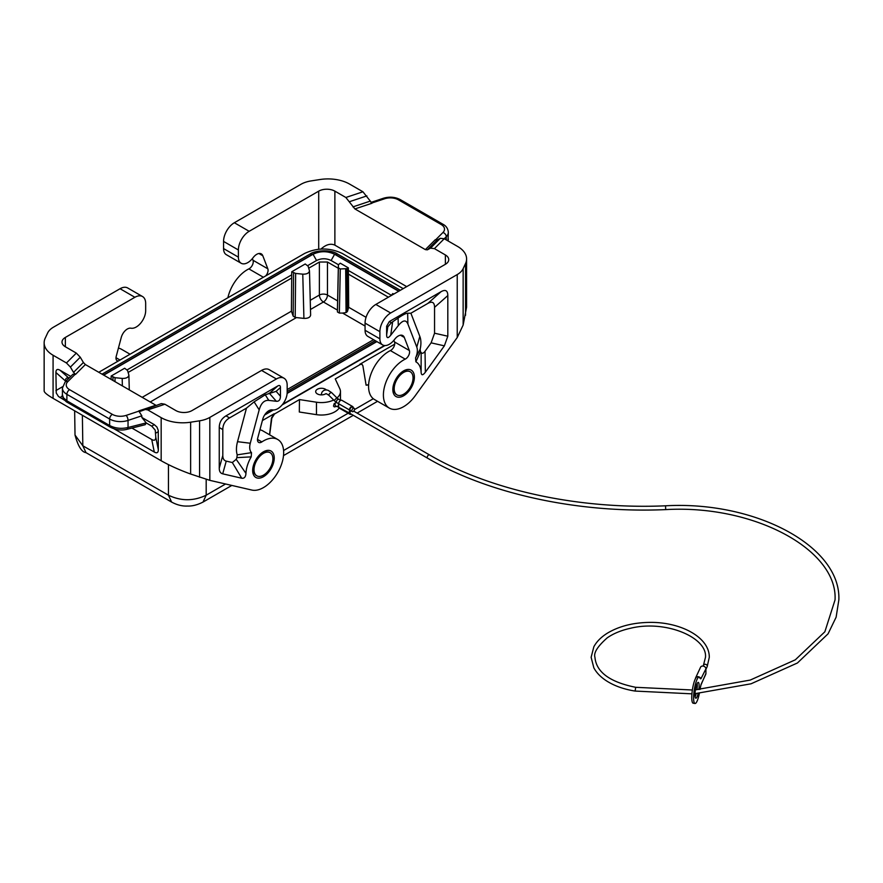 <?xml version="1.0" encoding="UTF-8"?>
<svg xmlns="http://www.w3.org/2000/svg" width="883" height="883" viewBox="0 0 883 883"><rect width="100%" height="100%" fill="white"/><g stroke="black" fill="none" stroke-linecap="round" stroke-linejoin="round"><path stroke-width="1.32" d="M368.001 384.999L366.103 385.198L368.63 384.635M366.103 385.198L362.847 365.606L361.732 364.116L359.811 364.304L394.712 344.149M359.811 364.304L362.096 364.326M360.198 364.513L335.253 378.917L339.812 388.741A19.062 11.004 0 0 1 340.463 391.588A19.062 11.004 0 0 1 336.964 397.935M269.646 434.822L271.843 418.145L274.525 413.984L299.469 399.58L299.315 412.008L316.467 414.657A19.062 11.004 0 0 0 339.16 408.023M98.775 372.284L304.558 253.476C317.14 247.527 329.712 247.527 342.295 253.476L403.211 288.642M342.593 313.068L339.359 313.068L340.286 268.962L338.388 267.858L338.388 264.745L337.461 307.648L338.388 264.734L340.275 263.2L348.355 267.869L347.03 268.642L347.405 311.544L346.059 312.615L342.593 313.068L365.065 326.048M310.485 309.469L323.432 301.997L337.449 310.099L337.449 311.975L339.359 313.068M302.77 274.16L303.918 318.399C307.924 318.498 310.165 317.394 310.628 315.099L309.48 270.86L308.134 266.224L305.231 263.984L291.754 271.765L295.639 273.432L302.77 274.16C306.776 274.26 309.017 273.167 309.48 270.86M303.918 318.399L295.187 317.439L293.156 316.103L291.412 311.191L291.754 271.765M308.741 268.178L319.381 262.03L327.472 262.03L338.31 268.289M225.584 483.994L206.181 495.197C193.598 501.224 181.026 501.224 168.443 495.197L171.6 502.074L85.982 452.637C81.733 452.118 78.068 446.257 75.022 435.054L82.825 445.772L82.373 415.264M410.098 371.688A13.344 7.704 120 0 0 409.922 371.577A13.344 7.704 120 0 0 403.255 372.24A13.344 7.704 120 0 0 393.818 388.575A13.344 7.704 120 0 0 396.577 394.679A13.344 7.704 120 0 0 396.765 394.778M413.045 377.891A13.344 7.704 120 0 0 410.286 371.787A13.344 7.704 120 0 0 399.999 375.352A13.344 7.704 120 0 0 394.182 388.785A13.344 7.704 120 0 0 396.942 394.889A13.344 7.704 120 0 0 398.222 395.385A13.344 7.704 120 0 0 407.979 390.474A13.344 7.704 120 0 0 413.045 377.891M254.017 469.701A13.344 7.704 120 0 0 256.787 475.805A13.344 7.704 120 0 0 258.068 476.312A13.344 7.704 120 0 0 267.825 471.39A13.344 7.704 120 0 0 272.891 458.807A13.344 7.704 120 0 0 270.121 452.703A13.344 7.704 120 0 0 259.845 456.279A13.344 7.704 120 0 0 254.017 469.701M256.611 475.705A13.344 7.704 -60 0 1 256.423 475.606A13.344 7.704 -60 0 1 253.664 469.491A13.344 7.704 -60 0 1 263.09 453.156A13.344 7.704 -60 0 1 269.768 452.493A13.344 7.704 -60 0 1 269.944 452.604M337.449 310.099L337.461 307.648M111.17 376.026L115.044 377.703L122.185 378.421C126.192 378.52 128.432 377.427 128.896 375.12L127.549 370.485L124.646 368.244L111.17 376.026L111.115 379.414M128.145 372.438L291.666 278.035M373.564 339.69L287.174 389.558M348.355 267.869L348.697 307.295L347.405 311.544M348.454 274.149L388.388 297.207M347.03 268.642L340.286 268.962M262.394 420.54L274.149 413.763L271.5 417.946L269.547 434.756M393.774 294.094L392.836 293.542L390.926 295.728M264.569 415.065L273.366 409.988M282.118 404.922L384.944 345.562M299.469 399.58L316.467 402.207A19.062 11.004 0 0 0 333.664 400.01L334.591 400.948A1.909 0.662 -45.2 0 1 334.591 400.374A1.909 0.662 -45.2 0 1 335.926 398.719A1.909 0.662 -45.2 0 1 337.273 398.255L340.562 400.441M336.037 402.648L334.193 403.597L333.509 406.07L334.293 406.908L336.876 406.357A1.909 1.534 77.2 0 1 336.037 402.648L336.6 402.549M326.313 389.889A5.717 3.3 0 0 0 325.452 389.248A5.717 3.3 0 0 0 317.361 389.248A5.717 3.3 0 0 0 315.684 391.588A5.717 3.3 0 0 0 317.361 393.917A5.717 3.3 0 0 0 325.783 393.708M127.174 369.845L291.71 274.845M307.759 265.573L316.555 260.496C321.412 258.189 326.257 258.189 331.103 260.496L338.388 264.701M316.555 260.518L313.057 254.271L103.708 375.143M398.674 291.269L334.602 254.271L331.103 260.518M348.399 270.485L390.948 295.043M400.352 290.297L337.615 254.072C329.734 248.576 313.222 251.037 310.043 254.072L312.516 254.326L103.488 375.01M337.615 254.072L335.143 254.326C327.604 250.739 320.065 250.739 312.516 254.326M118.388 360.959A5.717 3.3 -60 0 1 117.163 360.706A5.717 3.3 -60 0 1 116.225 356.346L121.258 337.449A9.15 5.287 -60 0 1 130.673 328.167L131.368 328.255A13.344 7.704 -60 0 0 140.883 322.913A13.344 7.704 -60 0 0 145.673 310.661L145.673 303.509A15.243 8.808 120 0 0 142.516 296.522A15.243 8.808 120 0 0 134.889 297.284L65.353 337.427L65.353 346.765A11.435 6.6 180 0 1 61.998 342.096A11.435 6.6 180 0 1 65.353 337.427M142.516 296.522L127.682 287.968A15.243 8.808 120 0 0 120.066 288.719L53.51 327.151A22.87 13.201 -0 0 0 47.594 333.068L45.188 338.244A30.497 17.605 180 0 0 44.15 342.792L44.15 391.003C44.282 392.505 47.263 394.955 53.079 398.354L161.17 460.749C169.591 465.518 179.404 469.944 190.629 474.028L209.834 480.352L251.865 490.065A28.587 16.501 -60 0 0 278.94 470.319A28.587 16.501 -60 0 0 277.748 439.502A28.587 16.501 -60 0 0 261.854 441.919A5.717 3.3 120 0 1 258.664 442.394A5.717 3.3 120 0 1 257.726 438.045L262.77 419.149A9.15 5.287 -60 0 1 272.185 409.867L272.88 409.944A13.344 7.704 -60 0 0 282.383 404.613A13.344 7.704 -60 0 0 287.174 392.361L287.174 385.198A15.243 8.808 120 0 0 284.017 378.222A15.243 8.808 120 0 0 276.39 378.973L261.567 370.419L192.03 410.573A11.435 6.6 180 0 1 175.86 410.573L164.878 404.226L161.357 403.597L140.507 411.246L138.741 410.926L141.832 415.816L141.832 417.449L154.293 424.646L151.733 426.136L146.269 422.979L141.832 417.449M70.408 367.074L80.265 357.207L83.399 362.505L73.532 372.361L70.408 367.074L66.457 362.968L53.079 355.242A30.497 17.605 180 0 1 44.15 342.792M80.265 357.207L76.324 353.101L65.353 346.765M73.532 372.361L75.508 374.414L72.936 374.249L65.066 382.118A3.808 2.693 -135 0 1 67.759 381.699A11.435 6.6 0 0 0 69.58 389.668A3.808 2.196 120 0 0 66.887 394.337A15.243 8.808 0 0 1 62.417 388.112L65.066 382.118M276.39 378.973L209.834 417.405A22.87 13.201 180 0 1 199.591 420.816L190.629 422.206A30.497 17.605 180 0 1 161.17 417.648L147.792 409.922L144.26 409.293M131.92 428.067L151.733 439.502L154.293 452.041C156.942 453.509 158.289 452.725 158.333 449.701L158.256 430.407L156.975 427.085L154.293 424.646M154.293 452.041L114.139 428.862M64.834 400.385L58.455 396.478L56.258 393.001L55.916 372.516L65.485 381.003C65.53 378.266 66.644 377.372 68.852 378.321M70.761 376.423L59.956 370.187C57.318 368.719 55.971 369.502 55.916 372.516M83.399 362.505L85.375 364.547L75.508 374.414M156.07 405.352L85.375 364.547M259.922 429.811A28.587 16.501 -60 0 1 262.924 430.937L277.748 439.502M219.249 468.178C219.271 471.39 220.419 473.277 222.704 473.829L241.721 478.222C244.282 478.619 245.695 476.997 245.96 473.376A24.779 14.305 120 0 1 251.202 456.875L251.5 452.648A13.344 7.704 120 0 1 250.275 443.244L259.183 409.855C261.07 403.178 264.271 400.021 268.785 400.385L276.346 401.279C278.995 401.478 280.353 399.8 280.441 396.246L280.441 387.538C280.397 385.518 279.503 384.999 277.737 385.981L225.993 415.86C221.589 418.498 219.337 422.394 219.249 427.527L219.249 468.178L222.803 455.473L222.803 429.579C222.891 424.447 225.132 420.551 229.547 417.913L246.478 408.134L254.116 401.853L265.242 394.767L268.785 400.385M265.242 394.767L276.136 391.346L280.441 387.538M251.5 452.648L237.207 454.855L236.887 457.637A36.656 21.17 120 0 0 236.203 459.315L232.328 462.537L226.247 461.125C223.973 460.573 222.825 458.685 222.803 455.473M246.478 408.134L237.527 441.677A25.221 14.558 120 0 0 237.207 454.855M251.202 456.875L236.887 457.637M245.96 473.376L236.203 459.315M284.017 378.222L269.194 369.668A15.243 8.808 120 0 0 261.567 370.419M65.485 381.688L65.485 381.003M151.733 439.502C154.37 440.97 155.717 440.187 155.772 437.173L155.231 430.131L151.733 426.136M127.075 429.293C121.589 430.694 116.037 430.021 110.419 427.251L109.635 425.507C115.232 428.387 121.368 429.061 128.035 427.504L127.075 429.293L145.176 424.701L146.269 422.979M110.419 427.251L67.671 402.571C64.669 401.368 61.38 395.363 62.417 394.833L63.399 397.78L66.887 400.816L66.887 394.337L109.635 419.017A15.243 8.808 0 0 0 128.035 420.418L141.832 415.816M118.421 348.123A28.587 16.501 -60 0 1 121.424 349.238L130.055 354.226M393.873 340.297L394.513 341.953A5.717 3.3 120 0 1 390.396 350.584A28.587 16.501 120 0 0 370.43 375.595A28.587 16.501 120 0 0 374.491 399.535L389.315 408.089A28.587 16.501 120 0 0 415.209 395.761L457.228 337.527L463.145 325.065L466.588 307.129L466.588 258.929A30.497 17.605 180 0 1 465.551 263.476L463.145 268.653A22.87 13.201 -0 0 1 457.228 274.569L390.672 313.001L375.849 304.436L445.385 264.293A11.435 6.6 180 0 0 448.741 259.624A11.435 6.6 180 0 0 445.385 254.955L445.385 264.293M365.065 330.275L379.889 338.829L379.889 331.677L365.065 323.112L365.065 330.275A13.344 7.704 120 0 0 367.836 336.379L382.659 344.933A13.344 7.704 120 0 0 394.193 339.911L394.889 339.028A9.15 5.287 120 0 1 402.791 335.573A9.15 5.287 120 0 1 404.304 337.438L409.337 350.507A5.717 3.3 120 0 1 405.22 359.138A28.587 16.501 120 0 0 385.264 384.149A28.587 16.501 120 0 0 389.315 408.089M365.065 323.112A15.243 8.808 -60 0 1 375.849 304.436M440.33 238.3L430.474 248.167L427.339 249.845L437.206 239.977L440.33 238.3L444.281 238.752L457.659 246.478A30.497 17.605 180 0 1 466.588 258.929M430.474 248.167L434.414 248.62L445.385 254.955M427.339 249.845L425.363 249.613L354.9 208.94L345.86 197.483L334.878 191.147L334.878 245.154L406.71 286.622M334.878 245.154C330.65 243.211 326.026 244.503 321.004 249.028M437.206 239.977L435.231 239.757L425.363 249.613M223.565 241.412L238.388 249.977L238.388 257.13L223.565 248.576L223.565 241.412A15.243 8.808 -60 0 1 234.348 222.737L300.904 184.315A22.87 13.201 180 0 1 311.147 180.905L320.11 179.514A30.497 17.605 180 0 1 349.569 184.072L362.946 191.788L371.997 203.245L354.9 208.94M238.388 257.13A13.344 7.704 120 0 0 241.147 263.244A13.344 7.704 120 0 0 252.693 258.211L253.377 257.328A9.15 5.287 120 0 1 261.291 253.874A9.15 5.287 120 0 1 262.792 255.739L267.836 268.818A5.717 3.3 -60 0 1 265.673 275.926M267.836 268.818L253.013 260.253A5.717 3.3 -60 0 1 248.885 268.885A28.587 16.501 120 0 0 227.88 297.748M253.013 260.253L252.372 258.598M223.565 248.576A13.344 7.704 120 0 0 226.324 254.679L241.147 263.244M238.388 249.977A15.243 8.808 -60 0 1 249.172 231.302L318.708 191.147A11.435 6.6 180 0 1 334.878 191.147M448.012 240.904L448.321 232.284C447.99 228.653 446.235 225.993 443.067 224.315A3.808 2.196 -60 0 0 441.158 224.503A11.435 6.6 -0 0 1 442.979 232.472A3.808 2.693 45 0 1 446.279 236.688A15.243 8.808 -0 0 0 448.321 232.284M379.889 331.677A15.243 8.808 -60 0 1 390.672 313.001M434.557 333.211L431.114 342.847L425.032 351.279L425.352 372.207C422.78 375.562 421.368 375.573 421.114 372.251A24.779 14.305 120 0 0 415.871 361.798L415.573 357.924A13.344 7.704 120 0 0 416.787 347.107L407.891 324.006C406.003 319.503 402.791 320.043 398.277 325.628L390.716 335.242C388.079 338.498 386.71 338.399 386.633 334.944L386.633 326.224L387.78 326.887L391.346 322.714L398.112 318.057C402.681 314.911 405.86 313.299 407.648 313.222L410.893 313.211L427.825 303.432C432.229 300.993 434.469 302.284 434.557 307.328L434.557 333.211L447.813 336.213L447.813 295.573C447.725 290.529 445.485 289.238 441.081 291.677L389.326 321.555L386.633 326.224M425.352 372.207L444.37 345.849L447.813 336.213M379.889 338.829A13.344 7.704 120 0 0 382.659 344.933M416.787 347.107L419.833 336.423L410.893 313.211M415.573 357.924L420.153 349.238A25.221 14.558 -60 0 0 419.833 336.423M415.871 361.798L420.474 351.644L420.153 349.238M420.474 351.644A36.656 21.17 -60 0 1 421.158 352.538L421.114 372.251M425.032 351.279C423.454 353.377 422.162 353.796 421.158 352.538M353.211 407.747A2.671 1.545 120 0 0 352.659 406.544L341.876 400.319A2.671 1.545 120 0 0 339.823 401.037A2.671 1.545 120 0 0 338.653 403.719L338.653 406.831A2.671 1.545 120 0 0 339.204 408.056L349.988 414.282A2.671 1.545 120 0 0 351.302 414.16M352.659 406.544A2.671 1.545 120 0 0 350.606 407.262A2.671 1.545 120 0 0 349.436 409.944L349.436 413.056A2.671 1.545 120 0 0 349.988 414.282M354.16 408.299L352.273 407.206A1.909 1.104 120 0 0 350.805 407.714A1.909 1.104 120 0 0 349.977 409.635A1.909 1.104 120 0 0 350.374 410.507L352.262 411.599A1.909 1.104 120 0 0 353.211 411.5A1.909 1.104 120 0 0 354.558 409.171A1.909 1.104 120 0 0 354.16 408.299A1.909 1.104 120 0 0 352.692 408.807A1.909 1.104 120 0 0 351.864 410.727A1.909 1.104 120 0 0 352.262 411.599M350.849 410.783A1.909 1.104 120 0 0 349.977 412.747A1.909 1.104 120 0 0 350.374 413.619L427.637 458.222C489.303 494.193 578.453 513.409 665.694 509.612L665.539 505.804C755.539 500.727 841.168 546.367 838.85 599.91L836.124 617.184L828.077 633.817L797.426 662.99L751.058 683.795L695.009 693.652M700.992 684.557L705.76 674.281A2.859 2.252 -155.1 0 0 705.925 673.508L705.925 668.839A2.859 2.252 -155.1 0 0 703.652 666.19A2.859 2.252 -155.1 0 0 700.572 667.206L695.638 677.835A2.859 2.252 -155.1 0 0 695.473 678.585M699.38 693.332A13.344 2.815 -81.2 0 1 695.009 703.486A13.344 2.815 -81.2 0 1 694.27 689.866A13.344 2.815 -81.2 0 1 699.093 677.118A13.344 2.815 -81.2 0 1 699.899 678.012A11.435 2.417 98.8 0 0 700.594 678.773A11.435 2.417 98.8 0 0 700.992 678.685L705.925 668.839M700.241 678.574L700.992 678.685M705.925 673.508L700.992 684.921A11.435 2.417 98.8 0 0 700.031 689.457M696.963 689.7A8.002 1.689 98.8 0 0 697.283 685.55A8.002 1.689 98.8 0 0 697.151 683.552M695.109 696.764A8.002 1.689 98.8 0 0 696.212 693.574M699.093 677.118L697.25 676.831A13.344 2.815 98.8 0 0 692.427 689.59A13.344 2.815 98.8 0 0 693.166 703.199L695.009 703.486M698.861 689.546A8.002 1.689 98.8 0 0 699.126 685.837A8.002 1.689 98.8 0 0 698.276 682.393A8.002 1.689 98.8 0 0 696.113 686.488A8.002 1.689 98.8 0 0 694.976 694.766A8.002 1.689 98.8 0 0 695.826 698.21A8.002 1.689 98.8 0 0 698.166 693.431M696.477 685.241A2.859 2.252 -155.1 0 0 697.283 685.76M700.837 678.663A2.859 2.252 -155.1 0 0 698.243 676.709A2.859 2.252 -155.1 0 0 695.638 677.835M321.147 394.878L321.986 392.14L323.664 390.485L325.838 389.878L327.946 390.22L331.589 392.593A1.909 0.662 -45.2 0 0 330.706 392.747A1.909 0.662 -45.2 0 0 328.895 394.723A1.909 0.662 -45.2 0 0 328.895 395.297L333.664 400.01M168.443 464.624L168.443 495.197L82.825 445.772L85.982 452.637M231.821 485.44L203.024 502.074L206.181 495.197L206.181 479.392M373.288 398.719L354.524 409.557M348.167 413.222L283.586 450.507M150.231 401.997L296.357 317.626M327.472 262.03L327.472 295.043L337.604 300.893M310.242 300.319L319.381 295.043L319.381 262.03M171.6 502.074L171.6 502.074C177.042 504.999 182.384 506.323 187.626 506.047C192.339 506.224 197.461 504.899 203.024 502.074M323.432 301.997A5.717 3.3 120 0 0 327.472 295.043A5.717 3.245 0 0 0 319.381 295.043A5.717 3.3 60 0 0 323.432 301.997M113.013 377.085L112.98 380.496M122.384 385.915L122.185 378.421M115.044 377.703L115.011 381.666M142.174 397.35L291.412 311.191M293.598 272.825L293.156 316.103M295.639 273.432L295.187 317.439M348.697 307.295L366.059 317.317M337.449 311.975L338.388 267.858M345.683 268.962L346.059 312.615M316.467 402.207L316.467 414.657M287.152 393.145L376.655 341.478M334.602 254.271C327.416 250.86 320.242 250.86 313.057 254.271M287.13 393.421L376.886 341.6M398.895 291.136L335.143 254.326M264.933 414.502L272.825 409.944M282.648 404.271L384.414 345.518M66.457 362.968L76.324 353.101M120.066 288.719L134.889 297.284M53.079 355.242L53.079 398.354M161.17 417.648L161.17 460.749M155.838 405.231L138.741 410.926M164.878 404.226L147.792 409.922M257.494 439.403L261.854 441.919M263.454 451.809A15.243 8.808 -60 0 1 274.238 458.034A15.243 8.808 -60 0 1 263.454 476.71A15.243 8.808 -60 0 1 252.67 470.484A15.243 8.808 -60 0 1 263.454 451.809M209.834 417.405L209.834 480.352M276.136 391.346L280.441 396.246M270.231 392.648L277.737 385.981M229.547 417.913L225.993 415.86M241.721 478.222L232.328 462.537M222.704 473.829L226.247 461.125M250.275 443.244L237.527 441.677M259.183 409.855L254.116 401.853M222.803 429.579L219.249 427.527M269.205 393.123L276.346 401.279M190.629 422.206L190.629 474.028M199.591 420.816L199.591 477.239M67.671 402.571L66.887 400.816L109.635 425.507L109.635 419.017A3.808 2.196 120 0 1 112.329 414.348A11.435 6.6 0 0 0 126.137 415.396A3.808 1.556 71.6 0 1 128.035 420.418L128.035 427.504L146.203 422.902M126.137 415.396L139.039 411.092M158.333 431.655L155.772 433.134M155.772 437.173L158.333 449.701M67.759 381.699L75.21 374.249M112.329 414.348L69.58 389.668M59.956 370.187L68.984 378.189M62.538 386.743L55.916 390.573M62.527 396.092L59.956 397.571M120.011 360.021L115.993 357.703M446.279 239.9L446.279 236.688L434.414 248.62M463.145 325.065L463.145 268.653M465.551 263.476L465.551 315.297M352.935 206.887L370.021 201.192M345.86 197.483L362.946 191.788M349.8 201.589L366.886 195.894M263.377 277.251L248.885 268.885M234.348 222.737L249.172 231.302M318.708 191.147L318.708 249.205M262.792 255.739L258.929 253.509M400.319 199.635A3.808 2.196 -60 0 0 398.41 199.823A11.435 6.6 -0 0 0 384.602 198.774A3.808 1.556 -108.4 0 0 383.399 198.267C389.447 196.468 395.076 196.931 400.319 199.635L443.067 224.315M384.602 198.774L371.721 203.068M442.979 232.472L435.54 239.911M398.41 199.823L441.158 224.503M457.228 337.527L457.228 274.569M390.396 350.584L405.22 359.138M394.513 341.953L409.337 350.507M400.429 335.198L404.304 337.438M403.608 395.783A15.243 8.808 120 0 0 414.392 377.107A15.243 8.808 120 0 0 403.608 370.882A15.243 8.808 120 0 0 392.836 389.558A15.243 8.808 120 0 0 403.608 395.783M390.716 335.242L392.637 321.865M398.112 318.057L398.277 325.628M407.891 324.006L407.648 313.222M431.114 342.847L444.37 345.849M386.633 334.944L387.78 326.887M447.813 295.573L434.557 307.328M441.081 291.677L427.825 303.432M389.326 321.555L391.346 322.714M334.591 400.948L336.809 402.681A1.909 1.104 -60 0 1 336.412 401.809A1.909 1.104 -60 0 1 337.77 399.469A1.909 1.104 -60 0 1 338.719 399.381M353.686 411.125L429.535 454.922A1.909 1.104 120 0 0 428.067 455.44A1.909 1.104 120 0 0 427.24 457.35A1.909 1.104 120 0 0 427.637 458.222M691.919 693.839L635.12 691.069L635.705 687.305C609.855 682.106 596.268 672.095 594.943 657.305C593.475 652.879 597.581 646.378 607.25 637.824C613.497 633.497 621.246 630.307 630.495 628.266C665.175 619.656 707.449 637.261 705.484 657.305L703.232 666.091M635.12 691.069C624.259 689.358 614.943 686.102 607.173 681.301C601.058 677.46 596.61 672.978 593.851 667.857L591.124 657.305L593.851 646.764C596.72 641.433 601.4 636.798 607.868 632.879C619.48 626.08 633.475 622.581 649.855 622.394C680.859 621.963 709.557 637.36 709.292 657.305L707.173 666.654A1.909 1.501 -155.1 0 0 703.707 665.042M349.436 409.944L338.653 403.719M349.436 413.056L336.876 406.357M338.653 404.502A1.909 1.104 120 0 0 338.189 405.948A1.909 1.104 120 0 0 338.586 406.82M74.647 410.805L75.022 435.054M129.282 389.9L128.896 375.12M340.463 400.385L340.463 391.588M375.209 340.639L287.174 391.456M310.043 254.072L102.031 374.171M62.417 394.833L62.417 388.112M383.399 198.267L370.948 202.417M448.089 240.949L448.321 239.006M331.589 392.593L337.273 398.255M429.535 454.922C490.462 490.473 578.972 509.59 665.539 505.804M665.694 509.612C754.336 504.458 837.879 549.954 835.042 599.91L824.854 631.786L795.34 659.8L750.208 680.076L695.418 689.811M692.36 689.998L635.705 687.305M328.895 395.297L326.467 393.752L325.341 393.973M336.809 402.681L338.653 403.741M707.173 666.654L705.925 669.325M377.56 401.301L357.107 413.112M353.299 415.308L283.509 455.595"/></g></svg>
